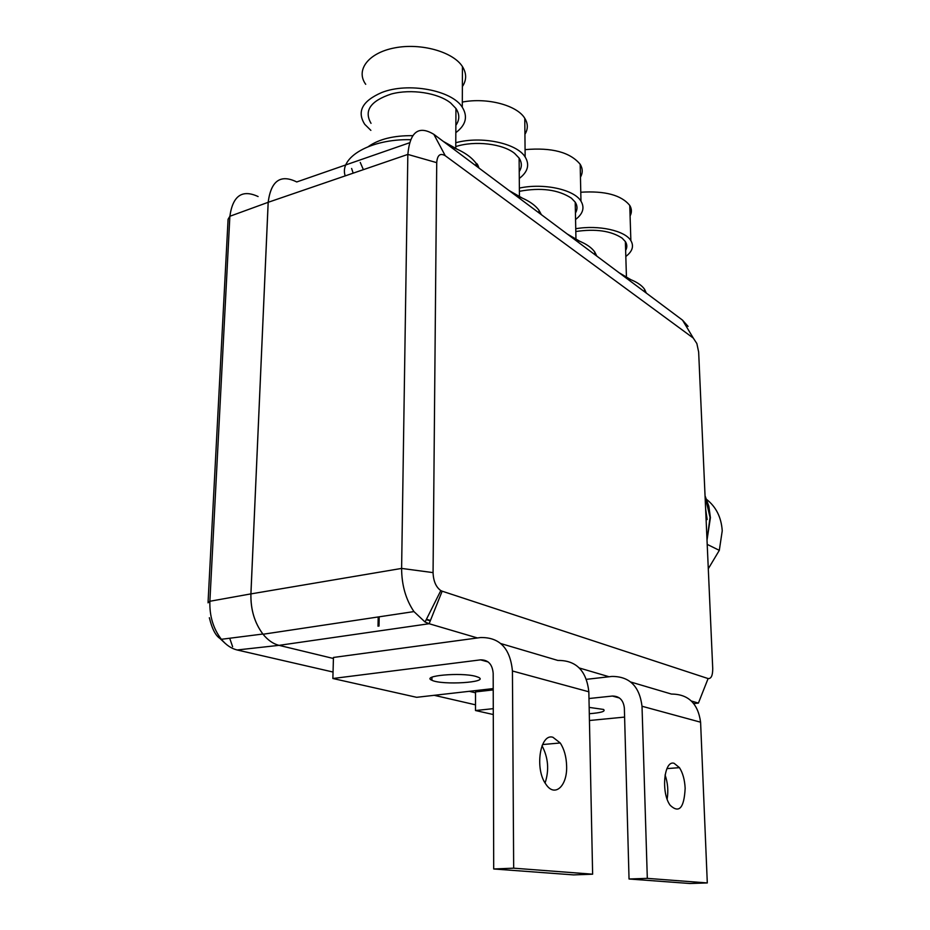 <?xml version="1.0" encoding="UTF-8"?>
<svg xmlns="http://www.w3.org/2000/svg" width="930" height="930" viewBox="0 0 930 930"><rect width="100%" height="100%" fill="white"/><g stroke="black" fill="none" stroke-linecap="round" stroke-linejoin="round"><path stroke-width="1.4" d="M477.439 637.957L429.125 623.728L425.057 622.019L413.955 611.591C405.805 599.525 401.69 585.133 401.609 568.416L407.84 154.415C409.921 131.839 418.581 125.143 433.833 134.327L682.527 320.141L688.072 326.395M296.751 181.955C280.523 173.98 270.99 180.757 268.189 202.298L250.926 593.898C250.589 609.615 254.634 623.065 263.062 634.248C267.852 640.154 273.141 643.851 278.919 645.327C273.06 643.827 267.712 640.061 262.876 634.028C254.553 622.867 250.565 609.487 250.902 593.886L268.166 202.287C270.979 180.745 280.511 173.968 296.751 181.955L409.409 142.825M442.157 591.189L708.102 678.563C711.206 678.865 712.74 675.506 712.729 668.496L698.651 352.017L696.861 343.554L693.28 338.067L445.272 155.74C440.181 152.776 437.333 155.078 436.728 162.657L433.066 572.613C433.392 581.122 435.972 587.109 440.808 590.585L442.157 591.189L429.125 623.728L279.035 645.35L333.428 658.498M469.278 691.316L475.521 692.827M693.745 703.557L698.407 703.092L691.42 701.022M609.057 676.749L579.344 667.996M426.254 619.647L429.311 620.554M378.196 616.962L378.01 626.216M430.288 620.415L426.44 619.264M379.184 616.811L379.01 626.076M519.37 188.081C543.62 182.838 574.101 189.488 580.971 201.147C584.842 207.634 583.04 213.749 575.565 219.492M580.46 177.2C582.878 172.887 582.784 168.586 580.181 164.296C570.171 152.206 551.804 147.324 525.078 149.637M575.438 213.04C577.6 209.401 577.518 205.786 575.217 202.17L571.439 198.195C558.279 189.592 540.935 187.29 519.393 191.313M575.751 228.734C598.536 224.758 625.076 230.652 630.865 240.638C634.109 246.159 632.423 251.437 625.82 256.471M630.087 215.958C631.935 212.412 631.83 208.913 629.761 205.449C621.414 195.114 605.093 190.708 580.773 192.231M625.634 250.426C627.285 247.438 627.192 244.497 625.367 241.579L622.135 238.15C611.068 230.826 595.63 228.617 575.81 231.512M579.716 241.23L567.149 233.942M630.796 279.639L618.962 272.653M455.781 142.732C481.391 135.675 516.894 143.208 525.148 156.972C529.844 164.715 527.891 171.876 519.289 178.444M524.927 134.304C528.147 129.038 528.089 123.702 524.776 118.308C517.161 105.299 487.134 97.255 462.315 102.068M519.231 171.562C522.09 167.121 522.056 162.634 519.114 158.1L514.674 153.45C503.002 143.732 474.777 140.36 455.758 146.58M370.861 130.363L364.734 124.306C356.678 111.565 362.316 100.986 381.66 92.558C408.061 81.956 451.992 90.245 462.291 107.241C468.057 116.622 465.907 125.085 455.828 132.641M462.373 86.571C466.686 80.12 466.709 73.458 462.443 66.588C453.189 51.871 421.116 42.722 394.785 47.86C368.327 52.789 355.365 70.157 365.711 84.305M455.863 125.318C459.722 119.877 459.746 114.262 455.944 108.484L450.666 102.986C438.03 92.861 411.176 88.687 391.356 93.988C370.5 100.917 363.723 110.705 371.024 123.341M522.3 198.078L509.001 190.499M457.281 149.253L443.285 141.395M412.664 135.664C393.739 135.478 378.987 139.105 368.42 146.545M360.247 162.401L363.374 169.667M708.288 568.765L719.309 550.351L722.238 530.798C721.308 517.208 715.984 506.652 706.254 499.143M705.638 508.977L707.16 519.545M588.981 698.523L612.37 696.047C619.415 696.093 623.414 700.092 624.356 708.032L629.04 879.001L647.315 878.362L642.014 706.254C639.526 686.294 629.482 676.354 611.882 676.436L586.505 679.319M493.272 708.66L475.509 710.532L475.521 691.908L493.226 689.897M589.295 713.717C601.152 712.787 605.895 711.357 603.512 709.439L589.167 707.393M674.099 763.298C664.02 759.88 660.788 792.72 670.193 805.31C679.156 813.669 684.131 807.996 685.154 788.303C684.713 779.793 682.806 772.911 679.47 767.657L674.099 763.298M667.147 799.091C668.472 790.872 667.787 782.816 665.078 774.923M630.773 682.027L671.483 694.071C688.316 694.129 698.023 703.499 700.592 722.203L707.3 882.942L689.886 883.5L629.04 879.001M589.434 720.506L624.6 717.088M475.509 710.532L493.284 714.531M647.315 878.362L707.3 882.942M493.702 868.98L513.674 868.178L512.43 670.995C510.233 648.268 499.584 637.12 480.496 637.55L333.452 657.463L332.87 678.505L480.508 659.858C488.145 659.777 492.365 664.264 493.179 673.308L493.702 868.98L573.624 874.898L592.631 874.188L588.841 691.792L512.43 670.995M475.649 676.342C460.838 672.134 420.639 675.796 431.892 680.249C441.797 685.41 489.994 682.434 478.415 677.296L475.649 676.342M552.908 737.258C540.028 733.049 534.448 769.191 545.991 784.35C554.78 797.812 567.416 786.001 566.626 766.041C566.335 756.741 564.208 749.057 560.232 742.977L552.908 737.258M545.096 782.979C549.305 770.098 548.282 757.683 542.027 745.755M500.84 643.572L557.884 660.451C576.135 660.242 586.446 670.681 588.841 691.792M332.87 678.505L416.64 697.314L493.214 688.584M513.674 868.178L592.631 874.188M693.28 338.067L682.527 320.141M445.272 155.74L433.833 134.327M698.407 703.092L708.102 678.563M279.012 645.35L237.138 649.977L333.056 672.041M434.205 695.315L475.509 704.824M232.616 646.687L229.698 638.236M646.338 293.101L644.56 289.276C641.34 284.673 635.167 280.895 626.029 277.931M596.816 256.099L594.77 252.03C591.05 246.799 584.156 242.509 574.101 239.138M353.179 173.154L351.621 168.481M541.318 214.644L538.993 210.32C534.634 204.333 526.892 199.404 515.755 195.544M478.718 167.877L476.079 163.285C470.94 156.368 462.164 150.672 449.725 146.208M410.49 139.698C370.547 138.756 338.787 157.437 345.204 175.898M208.018 602.814L209.878 601.268C209.448 615.986 213.237 628.61 221.247 639.143L221.375 639.294C226.106 645.036 231.361 648.594 237.138 649.977M208.076 601.85L228.083 219.248L229.873 216.272L209.878 601.268L250.902 593.886M436.728 162.657L407.84 154.415L268.189 202.298L229.873 216.272C232.767 195.73 242.172 189.15 258.11 196.556M250.926 593.898L401.609 568.416L433.066 572.613M225.258 643.432L218.178 636.806M209.541 618.601L209.331 617.764M707.009 539.981L710.043 517.394L705.068 496.353M700.592 722.203L642.014 706.254M619.473 698L612.37 696.047M488.145 661.951L480.508 659.858M580.181 164.296L580.971 201.147M629.761 205.449L630.865 240.638M575.937 238.208L575.217 202.17M626.413 276.105L625.367 241.579M645.629 292.578L644.56 289.276L644.653 291.846M594.77 252.03L594.84 254.622M524.776 118.308L525.148 156.972M462.443 66.588L462.291 107.241M519.44 195.812L519.114 158.1M455.758 148.044L455.944 108.484M539.028 212.935L538.993 210.32L541.202 214.342M476.079 165.9L476.079 163.285C476.962 163.32 477.927 164.912 478.962 168.051M440.808 590.585L425.057 622.019M221.235 639.131C216.225 636.899 212.261 629.773 209.366 617.741M262.876 634.028L221.375 639.294M263.062 634.248L413.955 611.591M707.207 544.387L719.309 550.351M705.045 495.771L708.846 506.257L710.415 517.673L707.021 540.098M679.47 767.657L666.938 768.61M431.915 677.226L431.892 680.249M560.232 742.977L542.539 744.558"/></g></svg>

